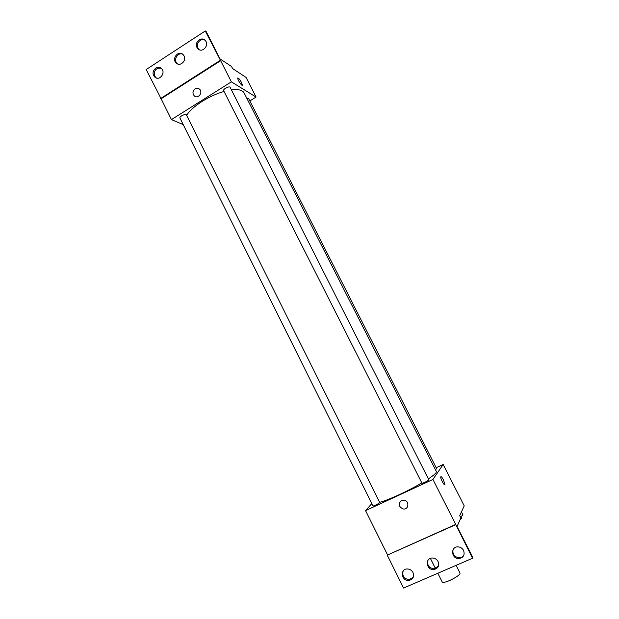 <?xml version="1.0" encoding="UTF-8"?>
<svg xmlns="http://www.w3.org/2000/svg" width="619" height="619" viewBox="0 0 619 619"><rect width="100%" height="100%" fill="white"/><g stroke="black" fill="none" stroke-linecap="round" stroke-linejoin="round"><path stroke-width="0.93" d="M437.826 573.248L442.136 581.829C443.003 584.731 461.735 575.306 459.917 572.885L456.11 565.348M436.202 467.732L443.165 464.49L464.227 505.847L459.716 515.681L460.876 517.971L457.07 526.452L472.8 557.479L472.545 558.245L455.716 524.409L387.239 555.15L455.561 524.742M472.545 558.245L403.565 588.05L387.239 555.15M443.165 464.49L432.929 479.454L365.566 510.621L387.486 554.779M365.566 510.621L371.818 503.595M372.986 505.924C373.079 506.543 380.143 502.953 379.71 502.504L186.412 114.902C185.824 113.323 179.046 116.62 179.951 118.036L372.986 505.924M421.98 483.207C422.088 483.834 429.292 480.243 428.843 479.779L230.121 87.341C229.502 85.724 222.701 89.213 223.637 90.668L421.98 483.207M435.428 469.674L436.674 468.66L248.498 98.305L246.718 98.112M428.379 478.874C432.519 476.143 435.072 474.077 436.047 472.692L436.372 471.531L244.064 92.873C242.501 90.049 238.284 89.051 231.405 89.887M379.625 502.334C387.966 500.284 408.114 491.045 421.841 482.921M401.514 500.462L404.083 500.144C409.693 500.941 408.764 510.041 403.186 508.965C398.551 506.69 397.994 503.851 401.514 500.462C397.994 503.851 398.551 506.69 403.186 508.965C408.764 510.041 409.693 500.941 404.083 500.144M432.929 479.454L455.716 524.409M440.759 476.963C440.364 478.789 444.728 486.658 444.914 484.453L443.413 479.787L444.922 484.453C444.728 486.65 440.364 478.789 440.759 476.963C441.107 476.22 441.989 477.164 443.413 479.787C442.291 477.675 441.463 476.63 440.921 476.661M412.974 572.482C411.666 570.153 409.724 568.977 407.163 568.954C399.704 569.016 401.499 581.311 408.842 580.436C412.989 579.407 414.366 576.753 412.974 572.482M463.577 550.43C462.362 548.248 460.528 547.064 458.091 546.879C450.323 546.337 451.15 558.918 458.865 558.562C463.445 557.711 465.016 555.003 463.577 550.43M438.074 561.549C436.805 559.282 434.909 558.098 432.395 557.998C424.773 557.796 426.151 570.238 433.679 569.588C438.028 568.637 439.49 565.952 438.074 561.549M403.108 571.151C402.064 576.119 404.122 578.943 409.275 579.616L413.213 577.287M453.038 549.742C452.365 554.353 454.408 557.038 459.159 557.796C461.41 557.688 463.027 556.667 464.026 554.732M427.876 560.512C427.002 565.317 429.06 568.087 434.043 568.799L438.407 566.13M186.644 115.382C191.372 106.986 209.152 95.527 224.039 91.465M249.828 100.936L256.08 97.067L231.374 81.847L171.455 119.599L183.224 124.605M195.047 88.834C196.649 87.929 198.142 88.037 199.527 89.167C203.403 92.44 197.941 99.427 194.289 95.883C192.323 93.384 192.571 91.039 195.047 88.834C192.571 91.039 192.323 93.384 194.289 95.883C197.941 99.427 203.403 92.44 199.527 89.167C198.15 88.037 196.649 87.929 195.047 88.834M256.08 97.067L246.083 77.437L232.582 68.554L231.545 66.512L220.039 58.898L206.22 31.631L205.268 30.95L220.65 60.701L161.118 98.769L171.455 119.599M220.65 60.701L231.374 81.847M205.268 30.95L146.2 69.529L161.118 98.769M242.269 85.244L241.503 82.513L242.369 85.043C242.284 86.861 237.41 79.619 237.735 78.141C238.338 77.685 239.599 79.139 241.503 82.513C239.901 79.603 238.671 78.079 237.835 77.932M184.052 55.872L183.046 54.511C178.45 49.783 171.27 58.828 176.229 63.061C180.052 66.991 186.822 60.794 184.052 55.872M196.981 47.485L197.91 48.777C202.359 53.582 209.872 44.878 205.113 40.39C201.322 36.111 194.111 42.417 196.981 47.485M153.69 75.588L154.866 77.127C159.524 81.507 166.24 72.469 161.311 68.423C157.481 64.655 150.99 70.775 153.69 75.588M220.194 60.399L160.592 98.529M182.752 54.248C177.839 51.772 172.98 60.089 177.243 63.649L177.576 63.927M204.874 40.165C200.726 37.744 195.488 43.779 197.948 48.112L199.156 49.659M160.971 68.152C155.756 67.912 153.682 70.574 154.758 76.137L156.313 77.963M461.457 511.882L463.035 514.985L460.389 517.004M460.165 519.565L461.789 518.095L461 516.54M435.466 568.536L430.383 558.392M434.043 568.799L433.679 569.588M459.159 557.796L458.865 558.562M409.275 579.616L408.842 580.436M155.934 77.669L154.866 77.127M198.877 49.404L197.91 48.777M177.243 63.649L176.229 63.061"/></g></svg>
